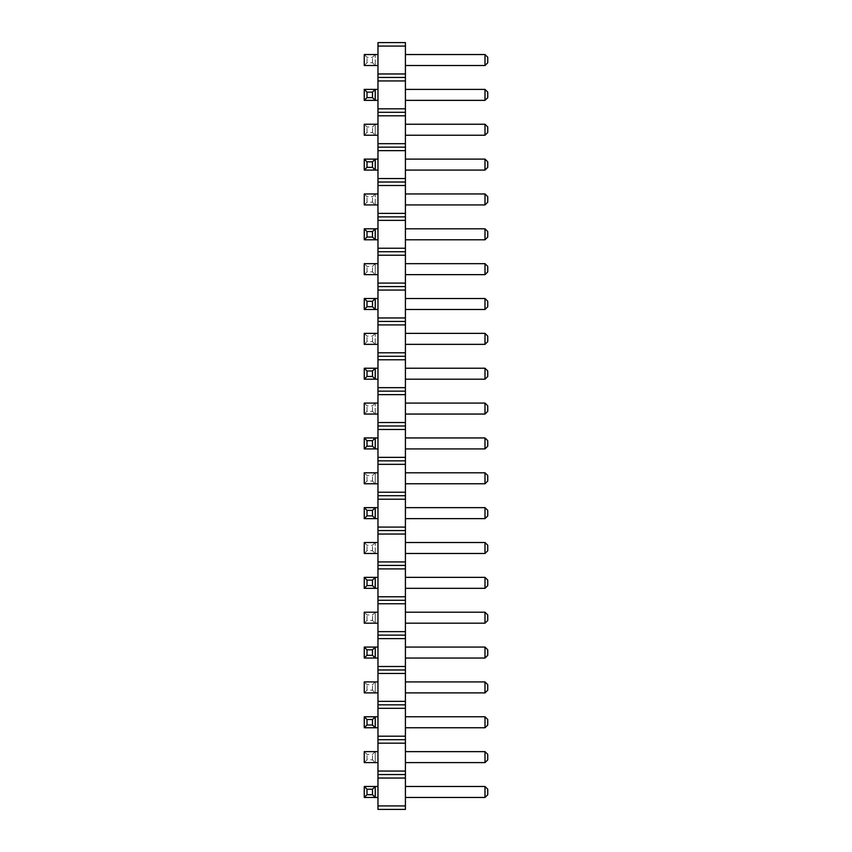 <?xml version="1.0" encoding="UTF-8"?>
<svg xmlns="http://www.w3.org/2000/svg" width="852" height="852" viewBox="0 0 852 852"><rect width="100%" height="100%" fill="white"/><g stroke="black" fill="none" stroke-linecap="round" stroke-linejoin="round"><path stroke-width="0.64" stroke-dasharray="4.26 3.19" d="M377.968 805.917L377.968 774.543L405.414 774.543L405.414 809.4L377.968 809.4L377.968 805.917L405.414 805.917M377.968 774.543L377.968 42.6L405.414 42.6L405.414 774.543M377.968 379.204L377.968 368.234L364.251 368.234L364.251 379.204L377.968 379.204L377.968 368.234M377.968 403.081L377.968 414.061L377.968 403.081L375.231 403.081L375.231 414.061L377.968 414.061M377.968 448.919L377.968 437.939L364.251 437.939L364.251 448.919L377.968 448.919L377.968 437.939M377.968 588.338L377.968 577.358L364.251 577.358L364.251 588.338L377.968 588.338L377.968 577.358M377.968 542.5L377.968 553.481L377.968 542.5L375.231 542.5L375.231 553.481L377.968 553.481M377.968 518.623L377.968 507.643L364.251 507.643L364.251 518.623L377.968 518.623L377.968 507.643M377.968 472.796L377.968 483.766L377.968 472.796L364.251 472.796L366.999 475.533L372.484 475.533L375.231 472.796L375.231 483.766L377.968 483.766M377.968 727.757L377.968 716.777L364.251 716.777L364.251 727.757L377.968 727.757L377.968 716.777M377.968 681.919L377.968 692.9L377.968 681.919L364.251 681.919L366.999 684.667L372.484 684.667L375.231 681.919L375.231 692.9L377.968 692.9M377.968 612.215L377.968 623.185L377.968 612.215L364.251 612.215L366.999 614.952L372.484 614.952L375.231 612.215L375.231 623.185L377.968 623.185M377.968 658.042L377.968 647.062L364.251 647.062L364.251 658.042L377.968 658.042L377.968 647.062M377.968 193.958L377.968 204.938L377.968 193.958L375.231 193.958L375.231 204.938L377.968 204.938M377.968 239.785L377.968 228.815L364.251 228.815L364.251 239.785L377.968 239.785L377.968 228.815M377.968 333.377L377.968 344.357L377.968 333.377L375.231 333.377L375.231 344.357L377.968 344.357M377.968 309.5L377.968 298.519L364.251 298.519L364.251 309.5L377.968 309.5L377.968 298.519M377.968 263.662L377.968 274.642L377.968 263.662L364.251 263.662L366.999 266.41L372.484 266.41L375.231 263.662L375.231 274.642L377.968 274.642M377.968 124.243L377.968 135.223L377.968 124.243L364.251 124.243L366.999 126.991L372.484 126.991L375.231 124.243L375.231 135.223L377.968 135.223M377.968 170.08L377.968 159.1L364.251 159.1L364.251 170.08L377.968 170.08L377.968 159.1M377.968 797.461L377.968 786.481L364.251 786.481L364.251 797.461L377.968 797.461L377.968 786.481M377.968 751.634L377.968 762.604L377.968 751.634L364.251 751.634L366.999 754.371L372.484 754.371L375.231 751.634L375.231 762.604L377.968 762.604M377.968 100.366L377.968 89.396L364.251 89.396L364.251 100.366L377.968 100.366L377.968 89.396M377.968 54.539L377.968 65.519L377.968 54.539L375.231 54.539L375.231 65.519L377.968 65.519M405.414 159.1L405.414 170.08L405.414 159.1L485.001 159.1L485.001 170.08L405.414 170.08M405.414 193.958L405.414 204.938L405.414 193.958L485.001 193.958L487.749 196.705L487.749 202.19L485.001 204.938L485.001 193.958M405.414 239.785L405.414 228.815L405.414 239.785L485.001 239.785L487.749 237.048L487.749 231.552L485.001 228.815L405.414 228.815M405.414 298.519L405.414 309.5L405.414 298.519L485.001 298.519L485.001 309.5L405.414 309.5M405.414 263.662L405.414 274.642L405.414 263.662L485.001 263.662L487.749 266.41L487.749 271.894L485.001 274.642L485.001 263.662M405.414 333.377L405.414 344.357L405.414 333.377L485.001 333.377L487.749 336.114L487.749 341.609L485.001 344.357L485.001 333.377M405.414 507.643L405.414 518.623L405.414 507.643L485.001 507.643L485.001 518.623L405.414 518.623M405.414 472.796L405.414 483.766L405.414 472.796L485.001 472.796L487.749 475.533L487.749 481.029L485.001 483.766L485.001 472.796M405.414 448.919L405.414 437.939L405.414 448.919L485.001 448.919L487.749 446.171L487.749 440.686L485.001 437.939L405.414 437.939M405.414 379.204L405.414 368.234L405.414 379.204L485.001 379.204L487.749 376.467L487.749 370.971L485.001 368.234L405.414 368.234M405.414 414.061L405.414 403.081L405.414 414.061L485.001 414.061L485.001 403.081L487.749 405.829L487.749 411.314L485.001 414.061M405.414 623.185L405.414 612.215L405.414 623.185L485.001 623.185L485.001 612.215L487.749 614.952L487.749 620.448L485.001 623.185M405.414 577.358L405.414 588.338L405.414 577.358L485.001 577.358L485.001 588.338L405.414 588.338M405.414 542.5L405.414 553.481L405.414 542.5L485.001 542.5L487.749 545.248L487.749 550.733L485.001 553.481L485.001 542.5M405.414 786.481L405.414 797.461L405.414 786.481L485.001 786.481L485.001 797.461L405.414 797.461M405.414 727.757L405.414 716.777L405.414 727.757L485.001 727.757L487.749 725.009L487.749 719.514L485.001 716.777L405.414 716.777M405.414 762.604L405.414 751.634L405.414 762.604L485.001 762.604L485.001 751.634L487.749 754.371L487.749 759.867L485.001 762.604M405.414 658.042L405.414 647.062L405.414 658.042L485.001 658.042L487.749 655.294L487.749 649.81L485.001 647.062L405.414 647.062M405.414 681.919L405.414 692.9L405.414 681.919L485.001 681.919L487.749 684.667L487.749 690.152L485.001 692.9L485.001 681.919M405.414 100.366L405.414 89.396L405.414 100.366L485.001 100.366L487.749 97.629L487.749 92.133L485.001 89.396L405.414 89.396M405.414 124.243L405.414 135.223L405.414 124.243L485.001 124.243L487.749 126.991L487.749 132.486L485.001 135.223L485.001 124.243M405.414 54.539L405.414 65.519L405.414 54.539L485.001 54.539L487.749 57.286L487.749 62.771L485.001 65.519L485.001 54.539M377.968 778.036L405.414 778.036M377.968 771.06L405.414 771.06M377.968 743.178L405.414 743.178M377.968 739.696L405.414 739.696M377.968 736.203L405.414 736.203M377.968 708.321L405.414 708.321M377.968 704.838L405.414 704.838M377.968 701.356L405.414 701.356M377.968 673.463L405.414 673.463M377.968 669.981L405.414 669.981M377.968 666.498L405.414 666.498M377.968 638.617L405.414 638.617M377.968 635.123L405.414 635.123M377.968 631.641L405.414 631.641M377.968 603.759L405.414 603.759M377.968 600.277L405.414 600.277M377.968 596.783L405.414 596.783M377.968 568.902L405.414 568.902M377.968 565.419L405.414 565.419M377.968 561.937L405.414 561.937M377.968 534.044L405.414 534.044M377.968 530.562L405.414 530.562M377.968 527.079L405.414 527.079M377.968 499.197L405.414 499.197M377.968 495.704L405.414 495.704M377.968 492.222L405.414 492.222M377.968 464.34L405.414 464.34M377.968 460.857L405.414 460.857M377.968 457.364L405.414 457.364M377.968 429.483L405.414 429.483M377.968 426L405.414 426M377.968 422.517L405.414 422.517M377.968 394.636L405.414 394.636M377.968 391.143L405.414 391.143M377.968 387.66L405.414 387.66M377.968 359.778L405.414 359.778M377.968 356.296L405.414 356.296M377.968 352.803L405.414 352.803M377.968 324.921L405.414 324.921M377.968 321.438L405.414 321.438M377.968 317.956L405.414 317.956M377.968 290.063L405.414 290.063M377.968 286.581L405.414 286.581M377.968 283.098L405.414 283.098M377.968 255.217L405.414 255.217M377.968 251.723L405.414 251.723M377.968 248.241L405.414 248.241M377.968 220.359L405.414 220.359M377.968 216.877L405.414 216.877M377.968 213.383L405.414 213.383M377.968 185.502L405.414 185.502M377.968 182.019L405.414 182.019M377.968 178.537L405.414 178.537M377.968 150.644L405.414 150.644M377.968 147.162L405.414 147.162M377.968 143.679L405.414 143.679M377.968 115.797L405.414 115.797M377.968 112.304L405.414 112.304M377.968 108.822L405.414 108.822M377.968 80.94L405.414 80.94M377.968 77.457L405.414 77.457M377.968 73.964L405.414 73.964M377.968 46.083L405.414 46.083M375.231 368.234L375.231 379.204M364.251 403.081L364.251 414.061L375.231 414.061L375.231 403.081L364.251 403.081L366.999 405.829L372.484 405.829L375.231 403.081M375.231 437.939L375.231 448.919M375.231 577.358L375.231 588.338M364.251 542.5L364.251 553.481L375.231 553.481L375.231 542.5L364.251 542.5L366.999 545.248L372.484 545.248L375.231 542.5M375.231 507.643L375.231 518.623M364.251 472.796L364.251 483.766L375.231 483.766L375.231 472.796M375.231 716.777L375.231 727.757M364.251 681.919L364.251 692.9L375.231 692.9L375.231 681.919M364.251 612.215L364.251 623.185L375.231 623.185L375.231 612.215M375.231 647.062L375.231 658.042M364.251 193.958L364.251 204.938L375.231 204.938L375.231 193.958L364.251 193.958L366.999 196.705L372.484 196.705L375.231 193.958M375.231 228.815L375.231 239.785M364.251 333.377L364.251 344.357L375.231 344.357L375.231 333.377L364.251 333.377L366.999 336.114L372.484 336.114L375.231 333.377M375.231 298.519L375.231 309.5M364.251 263.662L364.251 274.642L375.231 274.642L375.231 263.662M364.251 124.243L364.251 135.223L375.231 135.223L375.231 124.243M375.231 159.1L375.231 170.08M375.231 786.481L375.231 797.461M364.251 751.634L364.251 762.604L375.231 762.604L375.231 751.634M375.231 89.396L375.231 100.366M364.251 54.539L364.251 65.519L375.231 65.519L375.231 54.539L364.251 54.539L366.999 57.286L372.484 57.286L375.231 54.539M405.414 204.938L485.001 204.938M485.001 228.815L485.001 239.785M405.414 274.642L485.001 274.642M405.414 344.357L485.001 344.357M405.414 483.766L485.001 483.766M485.001 437.939L485.001 448.919M485.001 368.234L485.001 379.204M405.414 403.081L485.001 403.081M405.414 612.215L485.001 612.215M405.414 553.481L485.001 553.481M485.001 716.777L485.001 727.757M405.414 751.634L485.001 751.634M485.001 647.062L485.001 658.042M405.414 692.9L485.001 692.9M485.001 89.396L485.001 100.366M405.414 135.223L485.001 135.223M405.414 65.519L485.001 65.519M364.251 414.061L366.999 411.314L372.484 411.314L375.231 414.061M364.251 553.481L366.999 550.733L372.484 550.733L375.231 553.481M364.251 483.766L366.999 481.029L372.484 481.029L375.231 483.766M364.251 692.9L366.999 690.152L372.484 690.152L375.231 692.9M364.251 623.185L366.999 620.448L372.484 620.448L375.231 623.185M364.251 204.938L366.999 202.19L372.484 202.19L375.231 204.938M364.251 344.357L366.999 341.609L372.484 341.609L375.231 344.357M364.251 274.642L366.999 271.894L372.484 271.894L375.231 274.642M364.251 135.223L366.999 132.486L372.484 132.486L375.231 135.223M364.251 762.604L366.999 759.867L372.484 759.867L375.231 762.604M364.251 65.519L366.999 62.771L372.484 62.771L375.231 65.519M485.001 170.08L487.749 167.333L487.749 161.848L485.001 159.1M485.001 309.5L487.749 306.752L487.749 301.267L485.001 298.519M485.001 518.623L487.749 515.886L487.749 510.391L485.001 507.643M485.001 588.338L487.749 585.59L487.749 580.106L485.001 577.358M485.001 797.461L487.749 794.714L487.749 789.229L485.001 786.481M372.484 411.314L372.484 405.829M366.999 411.314L366.999 405.829M372.484 550.733L372.484 545.248M366.999 550.733L366.999 545.248M366.999 481.029L366.999 475.533M372.484 481.029L372.484 475.533M366.999 690.152L366.999 684.667M372.484 690.152L372.484 684.667M366.999 620.448L366.999 614.952M372.484 620.448L372.484 614.952M372.484 202.19L372.484 196.705M366.999 202.19L366.999 196.705M372.484 341.609L372.484 336.114M366.999 341.609L366.999 336.114M366.999 271.894L366.999 266.41M372.484 271.894L372.484 266.41M366.999 132.486L366.999 126.991M372.484 132.486L372.484 126.991M366.999 759.867L366.999 754.371M372.484 759.867L372.484 754.371M372.484 62.771L372.484 57.286M366.999 62.771L366.999 57.286"/><path stroke-width="1.28" d="M377.968 46.083L405.414 46.083L405.414 42.6L377.968 42.6L377.968 80.94L405.414 80.94L405.414 809.4L377.968 809.4L377.968 805.917L405.414 805.917M377.968 77.457L405.414 77.457L405.414 80.94M377.968 80.94L377.968 805.917M377.968 73.964L405.414 73.964L405.414 77.457M377.968 108.822L405.414 108.822M405.414 46.083L405.414 73.964M377.968 778.036L405.414 778.036M377.968 774.543L405.414 774.543M377.968 771.06L405.414 771.06M377.968 743.178L405.414 743.178M377.968 739.696L405.414 739.696M377.968 736.203L405.414 736.203M377.968 708.321L405.414 708.321M377.968 704.838L405.414 704.838M377.968 701.356L405.414 701.356M377.968 673.463L405.414 673.463M377.968 669.981L405.414 669.981M377.968 666.498L405.414 666.498M377.968 638.617L405.414 638.617M377.968 635.123L405.414 635.123M377.968 631.641L405.414 631.641M377.968 603.759L405.414 603.759M377.968 600.277L405.414 600.277M377.968 596.783L405.414 596.783M377.968 568.902L405.414 568.902M377.968 565.419L405.414 565.419M377.968 561.937L405.414 561.937M377.968 534.044L405.414 534.044M377.968 530.562L405.414 530.562M377.968 527.079L405.414 527.079M377.968 499.197L405.414 499.197M377.968 495.704L405.414 495.704M377.968 492.222L405.414 492.222M377.968 464.34L405.414 464.34M377.968 460.857L405.414 460.857M377.968 457.364L405.414 457.364M377.968 429.483L405.414 429.483M377.968 426L405.414 426M377.968 422.517L405.414 422.517M377.968 394.636L405.414 394.636M377.968 391.143L405.414 391.143M377.968 387.66L405.414 387.66M377.968 359.778L405.414 359.778M377.968 356.296L405.414 356.296M377.968 352.803L405.414 352.803M377.968 324.921L405.414 324.921M377.968 321.438L405.414 321.438M377.968 317.956L405.414 317.956M377.968 290.063L405.414 290.063M377.968 286.581L405.414 286.581M377.968 283.098L405.414 283.098M377.968 255.217L405.414 255.217M377.968 251.723L405.414 251.723M377.968 248.241L405.414 248.241M377.968 220.359L405.414 220.359M377.968 216.877L405.414 216.877M377.968 213.383L405.414 213.383M377.968 185.502L405.414 185.502M377.968 182.019L405.414 182.019M377.968 178.537L405.414 178.537M377.968 150.644L405.414 150.644M377.968 147.162L405.414 147.162M377.968 143.679L405.414 143.679M377.968 115.797L405.414 115.797M377.968 112.304L405.414 112.304M364.251 368.234L366.999 370.971L372.484 370.971L375.231 368.234L375.231 379.204L364.251 379.204L364.251 368.234L377.968 368.234M364.251 379.204L366.999 376.467L372.484 376.467L375.231 379.204L377.968 379.204M377.968 414.061L364.251 414.061L364.251 403.081L377.968 403.081M364.251 437.939L366.999 440.686L372.484 440.686L375.231 437.939L364.251 437.939L364.251 448.919L377.968 448.919M364.251 448.919L366.999 446.171L372.484 446.171L375.231 448.919L375.231 437.939L377.968 437.939M364.251 577.358L366.999 580.106L372.484 580.106L375.231 577.358L364.251 577.358L364.251 588.338L377.968 588.338M364.251 588.338L366.999 585.59L372.484 585.59L375.231 588.338L375.231 577.358L377.968 577.358M377.968 553.481L364.251 553.481L364.251 542.5L377.968 542.5M364.251 507.643L366.999 510.391L372.484 510.391L375.231 507.643L375.231 518.623L364.251 518.623L364.251 507.643L377.968 507.643M364.251 518.623L366.999 515.886L372.484 515.886L375.231 518.623L377.968 518.623M377.968 472.796L364.251 472.796L364.251 483.766L377.968 483.766M364.251 716.777L366.999 719.514L372.484 719.514L375.231 716.777L375.231 727.757L364.251 727.757L364.251 716.777L377.968 716.777M364.251 727.757L366.999 725.009L372.484 725.009L375.231 727.757L377.968 727.757M377.968 681.919L364.251 681.919L364.251 692.9L377.968 692.9M377.968 623.185L364.251 623.185L364.251 612.215L377.968 612.215M364.251 647.062L366.999 649.81L372.484 649.81L375.231 647.062L375.231 658.042L364.251 658.042L364.251 647.062L377.968 647.062M364.251 658.042L366.999 655.294L372.484 655.294L375.231 658.042L377.968 658.042M377.968 204.938L364.251 204.938L364.251 193.958L377.968 193.958M364.251 228.815L366.999 231.552L372.484 231.552L375.231 228.815L364.251 228.815L364.251 239.785L377.968 239.785M364.251 239.785L366.999 237.048L372.484 237.048L375.231 239.785L375.231 228.815L377.968 228.815M377.968 344.357L364.251 344.357L364.251 333.377L377.968 333.377M364.251 298.519L366.999 301.267L372.484 301.267L375.231 298.519L364.251 298.519L364.251 309.5L377.968 309.5M364.251 309.5L366.999 306.752L372.484 306.752L375.231 309.5L375.231 298.519L377.968 298.519M377.968 274.642L364.251 274.642L364.251 263.662L377.968 263.662M377.968 135.223L364.251 135.223L364.251 124.243L377.968 124.243M364.251 159.1L366.999 161.848L372.484 161.848L375.231 159.1L364.251 159.1L364.251 170.08L377.968 170.08M364.251 170.08L366.999 167.333L372.484 167.333L375.231 170.08L375.231 159.1L377.968 159.1M364.251 786.481L366.999 789.229L372.484 789.229L375.231 786.481L364.251 786.481L364.251 797.461L377.968 797.461M364.251 797.461L366.999 794.714L372.484 794.714L375.231 797.461L375.231 786.481L377.968 786.481M377.968 762.604L364.251 762.604L364.251 751.634L377.968 751.634M364.251 89.396L366.999 92.133L372.484 92.133L375.231 89.396L364.251 89.396L364.251 100.366L377.968 100.366M364.251 100.366L366.999 97.629L372.484 97.629L375.231 100.366L375.231 89.396L377.968 89.396M377.968 65.519L364.251 65.519L364.251 54.539L377.968 54.539M405.414 159.1L485.001 159.1L485.001 170.08L487.749 167.333L487.749 161.848L485.001 159.1M405.414 170.08L485.001 170.08M405.414 193.958L485.001 193.958L485.001 204.938L405.414 204.938M405.414 228.815L485.001 228.815L485.001 239.785L487.749 237.048L487.749 231.552L485.001 228.815M405.414 239.785L485.001 239.785M405.414 298.519L485.001 298.519L485.001 309.5L487.749 306.752L487.749 301.267L485.001 298.519M405.414 309.5L485.001 309.5M405.414 263.662L485.001 263.662L485.001 274.642L405.414 274.642M405.414 333.377L485.001 333.377L485.001 344.357L405.414 344.357M405.414 507.643L485.001 507.643L485.001 518.623L487.749 515.886L487.749 510.391L485.001 507.643M405.414 518.623L485.001 518.623M405.414 472.796L485.001 472.796L485.001 483.766L405.414 483.766M405.414 437.939L485.001 437.939L485.001 448.919L487.749 446.171L487.749 440.686L485.001 437.939M405.414 448.919L485.001 448.919M405.414 368.234L485.001 368.234L485.001 379.204L487.749 376.467L487.749 370.971L485.001 368.234M405.414 379.204L485.001 379.204M405.414 414.061L485.001 414.061L485.001 403.081L405.414 403.081M405.414 623.185L485.001 623.185L485.001 612.215L405.414 612.215M405.414 577.358L485.001 577.358L485.001 588.338L487.749 585.59L487.749 580.106L485.001 577.358M405.414 588.338L485.001 588.338M405.414 542.5L485.001 542.5L485.001 553.481L405.414 553.481M405.414 786.481L485.001 786.481L485.001 797.461L487.749 794.714L487.749 789.229L485.001 786.481M405.414 797.461L485.001 797.461M405.414 716.777L485.001 716.777L485.001 727.757L487.749 725.009L487.749 719.514L485.001 716.777M405.414 727.757L485.001 727.757M405.414 762.604L485.001 762.604L485.001 751.634L405.414 751.634M405.414 647.062L485.001 647.062L485.001 658.042L487.749 655.294L487.749 649.81L485.001 647.062M405.414 658.042L485.001 658.042M405.414 681.919L485.001 681.919L485.001 692.9L405.414 692.9M405.414 89.396L485.001 89.396L485.001 100.366L487.749 97.629L487.749 92.133L485.001 89.396M405.414 100.366L485.001 100.366M405.414 124.243L485.001 124.243L485.001 135.223L405.414 135.223M405.414 54.539L485.001 54.539L485.001 65.519L405.414 65.519M485.001 204.938L487.749 202.19L487.749 196.705L485.001 193.958M485.001 274.642L487.749 271.894L487.749 266.41L485.001 263.662M485.001 344.357L487.749 341.609L487.749 336.114L485.001 333.377M485.001 483.766L487.749 481.029L487.749 475.533L485.001 472.796M485.001 403.081L487.749 405.829L487.749 411.314L485.001 414.061M485.001 612.215L487.749 614.952L487.749 620.448L485.001 623.185M485.001 553.481L487.749 550.733L487.749 545.248L485.001 542.5M485.001 751.634L487.749 754.371L487.749 759.867L485.001 762.604M485.001 692.9L487.749 690.152L487.749 684.667L485.001 681.919M485.001 135.223L487.749 132.486L487.749 126.991L485.001 124.243M485.001 65.519L487.749 62.771L487.749 57.286L485.001 54.539M366.999 370.971L366.999 376.467M372.484 370.971L372.484 376.467M372.484 440.686L372.484 446.171M366.999 440.686L366.999 446.171M366.999 580.106L366.999 585.59M372.484 580.106L372.484 585.59M366.999 510.391L366.999 515.886M372.484 510.391L372.484 515.886M366.999 719.514L366.999 725.009M372.484 719.514L372.484 725.009M366.999 649.81L366.999 655.294M372.484 649.81L372.484 655.294M366.999 231.552L366.999 237.048M372.484 231.552L372.484 237.048M372.484 301.267L372.484 306.752M366.999 301.267L366.999 306.752M366.999 161.848L366.999 167.333M372.484 161.848L372.484 167.333M366.999 789.229L366.999 794.714M372.484 789.229L372.484 794.714M372.484 92.133L372.484 97.629M366.999 92.133L366.999 97.629"/></g></svg>
